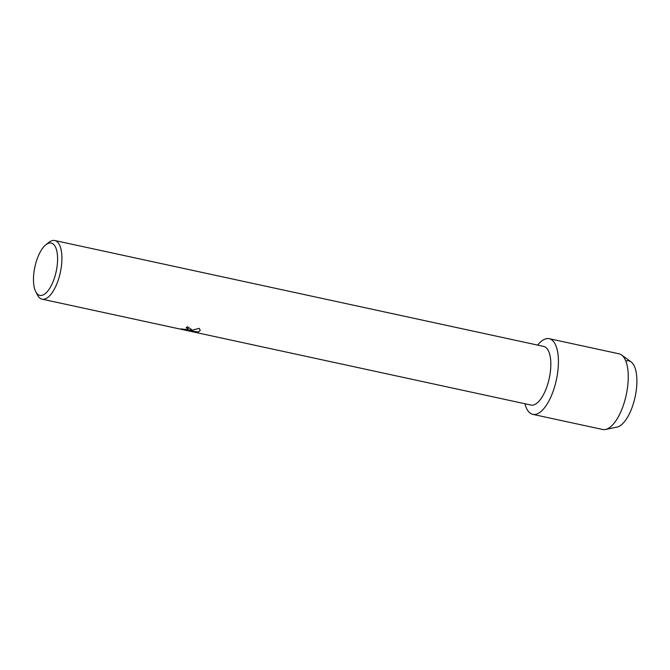 <?xml version="1.0" encoding="UTF-8"?>
<svg xmlns="http://www.w3.org/2000/svg" width="670" height="670" viewBox="0 0 670 670"><rect width="100%" height="100%" fill="white"/><g stroke="black" fill="none" stroke-linecap="round" stroke-linejoin="round"><path stroke-width="1" d="M45.87 244.759L48.793 242.431A30.008 12.202 102.2 0 1 50.928 241.074A30.008 12.202 102.2 0 1 54.764 240.522L543.688 346.407A30.008 12.202 102.2 0 1 550.078 373.877A30.008 12.202 102.2 0 1 534.819 404.496A30.008 12.202 102.2 0 1 530.983 405.057L42.068 299.163A30.008 12.202 102.2 0 1 37.419 294.951L35.719 291.626A26.775 10.888 102.2 0 1 34.89 266.911A26.775 10.888 102.2 0 1 45.87 244.759A26.775 10.888 102.2 0 1 47.779 243.545A26.775 10.888 102.2 0 1 57.386 263.637A26.775 10.888 102.2 0 1 43.29 294.892A26.775 10.888 102.2 0 1 35.719 291.626M537.75 413.641A38.718 15.745 102.2 0 1 524.92 403.742A38.718 15.745 102.2 0 0 532.801 414.361A38.718 15.745 102.2 0 0 537.75 413.641A38.718 15.745 102.2 0 0 558.127 368.45A38.718 15.745 102.2 0 0 544.241 339.405A38.718 15.745 102.2 0 1 549.191 338.685A38.718 15.745 102.2 0 1 557.44 374.128A38.718 15.745 102.2 0 1 537.75 413.641M537.616 345.092A38.718 15.745 102.2 0 1 544.241 339.405A38.718 15.745 102.2 0 0 537.616 345.092M195.405 332.127L180.816 328.911L188.069 329.673L188.513 329.213L187.659 328.283L186.118 327.764A30.008 12.202 -77.8 0 0 187.407 326.734L191.344 329.389L189.066 330.469L192.081 330.268L199.258 328.317L200.255 330.427L198.211 332.077L187.701 330.461L195.405 332.136M54.764 240.522A30.008 12.202 102.2 0 1 61.163 267.983A30.008 12.202 102.2 0 1 45.895 298.611A30.008 12.202 102.2 0 1 42.068 299.163M186.185 327.714L188.513 329.188M180.9 328.937L191.72 331.566M191.344 329.364L189.066 330.469M191.72 331.499L194.844 332.01M187.701 330.461L198.22 332.01L200.263 330.402M625.805 361.013A33.877 13.777 102.2 0 1 636.5 388.374A33.877 13.777 102.2 0 1 618.812 426.472A33.877 13.777 102.2 0 1 616.986 427.091L605.487 429.47A38.718 15.745 102.2 0 1 602.623 429.478L532.801 414.361M549.191 338.685L619.013 353.802A38.718 15.745 102.2 0 1 621.618 355L631.098 361.926A33.877 13.777 102.2 0 1 635.537 394.856A33.877 13.777 102.2 0 1 618.812 426.472M621.618 355A38.718 15.745 102.2 0 1 626.684 392.637A38.718 15.745 102.2 0 1 607.573 428.758A38.718 15.745 102.2 0 1 605.487 429.47"/></g></svg>
